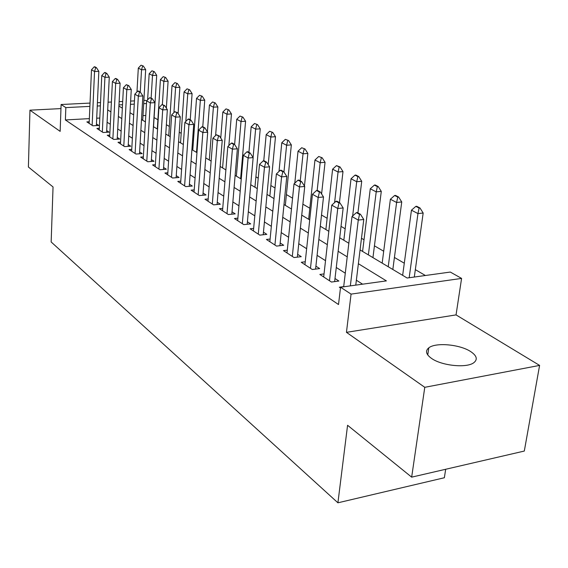 <?xml version="1.0" encoding="UTF-8"?>
<svg xmlns="http://www.w3.org/2000/svg" width="568" height="568" viewBox="0 0 568 568"><rect width="100%" height="100%" fill="white"/><g stroke="black" fill="none" stroke-linecap="round" stroke-linejoin="round"><path stroke-width="0.85" d="M470.666 351.571C459.881 344.371 435.656 342.213 428.797 347.829C425.049 350.903 426.007 354.46 431.659 358.5C441.805 365.735 466.456 368.27 473.684 362.803C477.908 359.516 476.9 355.774 470.666 351.571M360.062 249.934L407.149 278.022L450.31 272.058L461.585 278.412L351.067 294.11L340.551 287.231L386.403 280.89L358.38 263.701M456.047 314.899L346.452 332.337L424.772 387.312L411.665 477.148L524.307 451.056L539.6 365.409L456.047 314.899L461.585 278.412M445.681 469.267L444.361 477.745L337.917 502.808L51.155 241.968L53.044 186.957L28.4 167.02L29.955 110.178L60.151 131.371L61.11 104.512L90.035 103.085M143.874 100.429L145.593 100.344L146.65 100.934M425.396 275.501L415.336 269.644M404.295 263.211L394.426 257.467M383.698 251.226L374.433 245.83M364.017 239.76L361.482 238.29M345.174 228.797L341.034 226.383M327.132 218.289L321.524 215.024M309.83 208.215L302.886 204.175M292.563 198.168L286.4 194.576M275.026 187.958L270.851 185.53M258.234 178.182L255.898 176.818M242.145 168.817L241.506 168.44M193.468 140.474L192.595 139.969M181.199 133.331L179.232 132.188M169.349 126.437L166.367 124.697M157.897 119.77L154.106 117.562M424.772 387.312L539.6 365.409M60.968 108.594L29.955 110.178M343.697 286.62L339.359 287.216L340.466 287.94M324.03 273.911L319.869 274.458L331.456 282.04L338.89 281.039L334.999 278.519M305.25 261.77L301.26 262.274L312.322 269.516L319.656 268.572L315.9 266.144M287.294 250.161L283.46 250.616L294.046 257.545L301.267 256.665L297.646 254.322M270.112 239.043L266.42 239.462L276.552 246.093L283.68 245.269L280.18 243.005M253.655 228.393L250.097 228.776L259.81 235.131L266.832 234.357L263.453 232.163M237.871 218.176L234.449 218.524L243.764 224.623L250.687 223.891L247.421 221.776M222.734 208.371L219.425 208.69L228.364 214.541L235.195 213.859L232.035 211.807M208.193 198.949L204.998 199.24L213.589 204.863L220.327 204.224L217.26 202.236M194.213 189.889L191.125 190.159L199.382 195.569L206.028 194.959L203.06 193.035M180.773 181.171L177.784 181.419L185.729 186.624L192.289 186.055L189.4 184.188M167.83 172.778L164.94 173.013L172.587 178.018L179.055 177.486L176.257 175.668M155.362 164.692L152.565 164.905L159.935 169.733L166.317 169.228L163.598 167.468M143.349 156.896L140.63 157.095L147.737 161.745L154.034 161.276L151.393 159.565M131.755 149.377L129.121 149.554L135.972 154.049L142.192 153.601L139.621 151.933M120.565 142.114L118.009 142.284L124.626 146.615L130.768 146.196L128.261 144.577M109.759 135.099L107.274 135.255L113.671 139.437L119.727 139.046L117.292 137.47M99.322 128.318L96.901 128.46L103.078 132.507L109.063 132.138L106.692 130.597M145.791 115.481L142.994 115.638M89.361 118.62L65.391 119.954L338.514 304.533L340.551 287.231M362.597 284.178L356.363 280.23M345.287 273.208L336.277 267.493M325.521 260.676L317.093 255.337M306.642 248.713L298.754 243.715M288.601 237.275L281.217 232.596M271.334 226.327L264.418 221.946M254.798 215.847L248.315 211.736M238.943 205.801L232.866 201.945M223.735 196.159L218.041 192.545M209.13 186.893L203.784 183.507M195.094 177.997L190.081 174.823M181.59 169.441L176.889 166.459M168.597 161.198L164.18 158.408M156.079 153.268L151.94 150.641M144.009 145.621L140.133 143.157M132.372 138.244L128.737 135.937M121.147 131.123L117.732 128.957M110.298 124.25L107.096 122.219M99.798 118.045L96.702 118.215M89.219 121.758L86.868 121.893L92.847 125.805L98.754 125.457L96.439 123.959M346.452 332.337L351.067 294.11M65.391 119.954L65.845 107.608L61.11 104.512M411.665 477.148L347.573 425.283L337.917 502.808M118.911 106.088L122.347 108.147M130.001 112.712L133.672 114.899M141.496 119.564L145.408 121.9M153.41 126.671L157.584 129.156M165.764 134.041L170.215 136.696M178.586 141.688L183.329 144.513M191.899 149.625L196.961 152.65M205.737 157.883L211.133 161.099M220.136 166.467L225.886 169.903M235.116 175.405L241.258 179.069M250.729 184.721L257.283 188.626M267.01 194.426L274.003 198.601M283.993 204.558L291.462 209.017M301.736 215.144L309.716 219.908M320.295 226.213L328.822 231.304M339.714 237.793L348.837 243.239M146.494 103.518L143.69 103.66M134.275 104.136L130.463 104.334M122.532 104.732L118.968 104.917M97.412 102.723L100.515 102.567M108.069 102.197L111.399 102.027M119.138 101.651L122.702 101.473M130.64 101.083L134.453 100.891M100.366 105.861L97.263 106.017M89.893 106.386L65.845 107.608M347.226 256.857L338.152 251.29M327.324 244.652L318.84 239.447M308.325 232.994L300.387 228.123M290.163 221.854L282.729 217.296M272.789 211.197L265.831 206.929M256.154 200.987L249.636 196.989M240.207 191.21L234.094 187.461M224.914 181.824L219.184 178.309M210.224 172.814L204.849 169.52M196.109 164.159L191.075 161.063M182.541 155.831L177.812 152.934M169.477 147.822L165.047 145.103M156.896 140.104L152.742 137.555M144.776 132.663L140.878 130.271M133.082 125.492L129.426 123.249M121.8 118.577L118.371 116.468M110.909 111.889L107.693 109.915M95.715 67.684L96.432 67.663L94.906 66.811L94.189 66.839L95.715 67.684L94.537 71.497L98.839 71.341L96.368 125.599M89.148 123.384L91.491 69.779L94.537 71.497L92.144 125.343M94.189 66.839L91.491 69.779M98.839 71.341L96.432 67.663M142.717 120.295L145.671 69.623L141.531 69.779L138.308 68.103L136.966 91.938M143.321 66.016L141.02 65.213L143.321 66.016L145.671 69.623M140.261 92.002L141.531 69.779L142.632 66.044M138.308 68.103L141.02 65.213M106.109 73.464L106.834 73.442L105.25 72.562L104.526 72.59L106.109 73.464L104.924 77.347L109.283 77.177L106.606 132.294M99.244 129.994L101.771 75.572L104.924 77.347L102.332 132.017M104.526 72.59L101.771 75.572M109.283 77.177L106.834 73.442M116.866 79.449L117.604 79.421L115.964 78.505L115.226 78.54L116.866 79.449L115.673 83.404L120.089 83.219L117.2 139.21M109.674 136.824L112.407 81.565L115.673 83.404L112.876 138.919M115.226 78.54L112.407 81.565M120.089 83.219L117.604 79.421M128.006 85.64L128.751 85.605L126.309 84.696L128.006 85.64L126.799 89.673L131.272 89.474L128.162 146.374M120.473 143.896L123.419 87.763L126.799 89.673L123.788 146.068M126.309 84.696L123.419 87.763M131.272 89.474L128.751 85.605M139.543 92.059L140.296 92.023L138.535 91.043L137.783 91.079L139.543 92.059L138.329 96.169L142.866 95.949L139.515 153.793M131.655 151.216L134.829 94.196L138.329 96.169L135.085 153.459M137.783 91.079L134.829 94.196M142.866 95.949L140.296 92.023M153.537 126.749L156.697 75.324L152.501 75.487L149.171 73.755L147.623 99.84M154.311 71.653L151.94 70.822L154.311 71.653L156.697 75.324M151.145 98.044L152.501 75.487L153.616 71.682M149.171 73.755L151.94 70.822M166.36 108.126L168.093 81.21L163.847 81.387L160.403 79.598L157.322 129.007M165.671 77.489L163.236 76.63L165.671 77.489L168.093 81.21M162.384 104.54L163.847 81.387L164.968 77.518M160.403 79.598L163.236 76.63M178.111 113.536L179.886 87.309L175.59 87.5L172.026 85.64L168.731 135.809M177.429 83.517L174.93 82.63L177.429 83.517L179.886 87.309M173.922 112.613L175.59 87.5L176.712 83.553M172.026 85.64L174.93 82.63M190.237 119.756L192.098 93.613L187.752 93.819L184.06 91.902L180.539 142.852M189.606 89.765L187.028 88.849L189.606 89.765L192.098 93.613M185.814 121.431L187.752 93.819L188.874 89.794M184.06 91.902L187.028 88.849M151.507 98.704L152.267 98.669L149.682 97.696L151.507 98.704L150.286 102.9L154.879 102.673L151.273 161.482M143.235 158.799L146.65 100.856L150.286 102.9L146.792 161.127M149.682 97.696L146.65 100.856M154.879 102.673L152.267 98.669M202.776 126.721L201.974 126.77L204.097 127.949L204.906 127.899L202.776 126.721L204.75 100.153L200.341 100.373L196.521 98.385L192.765 150.144M202.215 96.233L199.56 95.282L202.215 96.233L204.75 100.153M196.514 152.38L200.341 100.373L201.477 96.269M196.521 98.385L199.56 95.282M163.911 105.605L164.692 105.57L162.022 104.555L163.911 105.605L162.689 109.887L167.34 109.638L163.47 169.456M155.242 166.658L158.919 107.764L162.689 109.887L158.926 169.079M162.022 104.555L158.919 107.764M167.34 109.638L164.692 105.57M215.613 135.511L217.856 106.926L213.398 107.167L209.436 105.101L207.405 131.755M215.286 102.943L212.553 101.956L215.286 102.943L217.856 106.926M209.315 160.02L213.398 107.167L214.541 102.978M209.436 105.101L212.553 101.956M176.797 112.769L177.585 112.727L174.83 111.676L176.797 112.769L175.562 117.143L180.283 116.873L176.115 177.727M167.695 174.816L171.65 114.942L175.562 117.143L171.522 177.322M174.83 111.676L171.65 114.942M180.283 116.873L177.585 112.727M228.861 145.543L231.46 113.955L226.944 114.211L222.826 112.073L220.753 138.045M228.84 109.894L226.021 108.878L228.84 109.894L231.46 113.955M222.585 167.936L226.944 114.211L228.087 109.936M222.826 112.073L226.021 108.878M190.181 120.21L190.976 120.167L188.938 119.031L188.143 119.081L190.181 120.21L188.938 124.683L193.724 124.392L189.25 186.318M180.624 183.279L184.877 122.39L188.938 124.683L184.6 185.885M188.143 119.081L184.877 122.39M193.724 124.392L190.976 120.167M240.619 178.686L245.582 121.254L241.002 121.531L236.728 119.301L234.612 144.535M242.912 117.122L240.008 116.064L242.912 117.122L245.582 121.254M236.359 176.144L241.002 121.531L242.153 117.164M236.728 119.301L240.008 116.064M204.097 127.949L202.847 132.514L207.696 132.202L202.89 195.25M194.05 192.076L198.623 130.136L202.847 132.514L198.182 194.781M201.974 126.77L198.623 130.136M207.696 132.202L204.906 127.899M254.954 187.241L260.243 128.829L255.614 129.128L251.17 126.813L248.926 152.345M257.538 124.619L254.535 123.526L257.538 124.619L260.243 128.829M253.079 157.506L255.614 129.128L256.764 124.669M251.17 126.813L254.535 123.526M218.573 136L219.39 135.944L216.365 134.772L218.573 136L217.317 140.672L222.237 140.332L217.075 204.53M208.016 201.214L212.915 138.187L217.317 140.672L212.311 204.033M216.365 134.772L212.915 138.187M222.237 140.332L219.39 135.944M269.85 196.123L275.487 136.703L270.794 137.023L266.179 134.623L263.758 160.794M272.732 132.415L269.637 131.279L272.732 132.415L275.487 136.703M268.21 164.656L270.794 137.023L271.951 132.465M266.179 134.623L269.637 131.279M233.647 144.379L234.477 144.322L232.177 143.044L231.346 143.101L233.647 144.379L232.39 149.157L237.374 148.802L231.829 214.193M222.535 210.728L227.804 146.572L232.39 149.157L227.008 213.653M231.346 143.101L227.804 146.572M237.374 148.802L234.477 144.322M285.328 205.353L291.341 144.897L286.591 145.245L281.785 142.745L279.009 171.451M288.544 140.53L285.335 139.345L288.544 140.53L291.341 144.897M283.957 172.04L286.591 145.245L287.749 140.58M281.785 142.745L285.335 139.345M249.359 153.119L250.197 153.055L247.797 151.72L246.959 151.784L249.359 153.119L248.095 158.011L253.15 157.62L247.201 224.261M237.658 220.625L243.317 155.312L248.095 158.011L242.323 223.678M246.959 151.784L243.317 155.312M253.15 157.62L250.197 153.055M304.455 186.034L307.856 153.431L303.035 153.8L298.037 151.194L294.792 183.152M305.002 148.972L301.686 147.744L305.002 148.972L307.856 153.431M300.252 180.851L303.035 153.8L304.2 149.029M298.037 151.194L301.686 147.744M321.594 193.986L325.059 162.32L320.174 162.718L314.963 160.006L308.651 219.269M322.148 157.769L318.719 156.491L322.148 157.769L325.059 162.32M317.185 190.429L320.174 162.718L321.339 157.833M314.963 160.006L318.719 156.491M339.444 202.613L342.994 171.593L338.052 172.019L332.607 169.186L325.876 229.543M340.033 166.949L336.483 165.615L339.21 167.02L340.033 166.949L342.994 171.593M334.595 202.591L338.052 172.019L339.21 167.02M332.607 169.186L336.483 165.615M265.746 162.228L266.598 162.164L264.092 160.772L263.24 160.836L265.746 162.228L264.475 167.233L269.601 166.822L263.211 234.754M253.42 230.949L259.491 164.429L264.475 167.233L258.277 234.13M263.24 160.836L259.491 164.429M269.601 166.822L266.598 162.164M282.85 171.742L283.716 171.671L281.103 170.215L280.237 170.286L282.85 171.742L281.579 176.875L286.783 176.428L279.917 245.703M269.857 241.712L276.375 173.936L281.579 176.875L274.926 245.028M280.237 170.286L276.375 173.936M286.783 176.428L283.716 171.671M300.728 181.682L301.608 181.604L298.874 180.084L297.994 180.162L300.728 181.682L299.457 186.943L304.732 186.46L297.355 257.141M287.01 252.945L294.011 183.876L299.457 186.943L292.307 256.409M297.994 180.162L294.011 183.876M304.732 186.46L301.608 181.604M357.925 212.879L361.724 181.27L356.711 181.724L351.031 178.764L343.832 240.257M358.706 176.527L355.852 175.065L355.021 175.136L357.868 176.605L358.706 176.527L361.724 181.27M352.65 215.975L356.711 181.724L357.868 176.605M351.031 178.764L355.021 175.136M319.429 192.076L320.324 191.998L317.462 190.408L316.568 190.486L319.429 192.076L318.158 197.479L323.504 196.961L315.581 269.097M304.938 264.681L312.457 194.27L318.158 197.479L310.476 268.309M316.568 190.486L312.457 194.27M323.504 196.961L320.324 191.998M372.949 257.623L381.291 191.373L376.208 191.87L370.272 188.775L362.583 251.439M378.21 186.538L375.228 185.005L374.39 185.083L377.365 186.616L378.21 186.538L381.291 191.373M368.369 254.89L376.208 191.87L377.365 186.616M370.272 188.775L374.39 185.083M339.011 202.968L339.912 202.875L336.916 201.214L336.015 201.299L339.011 202.968L337.74 208.513L343.164 207.952L334.637 281.614M323.689 276.957L331.769 205.147L337.74 208.513L329.483 280.755M336.015 201.299L331.769 205.147M343.164 207.952L339.912 202.875M392.836 269.481L401.746 201.952L396.606 202.478L390.386 199.24L382.172 263.119M398.615 197.004L395.491 195.406L394.639 195.491L397.756 197.089L398.615 197.004L401.746 201.952M388.221 266.726L396.606 202.478L397.756 197.089M390.386 199.24L394.639 195.491M359.537 214.377L360.453 214.285L357.308 212.538L356.392 212.631L359.537 214.377L358.266 220.079L363.776 219.475L355.767 285.122M343.675 286.797L352.004 216.55L358.266 220.079L350.342 285.874M356.392 212.631L352.004 216.55M363.776 219.475L360.453 214.285M414.313 277.028L423.167 213.021L417.956 213.582L411.445 210.196L402.655 275.338M419.972 207.959L416.706 206.283L415.84 206.376L419.106 208.051L419.972 207.959L423.167 213.021M409.173 277.745L417.956 213.582L419.106 208.051M411.445 210.196L415.84 206.376M428.797 347.829L427.754 354.972"/></g></svg>
